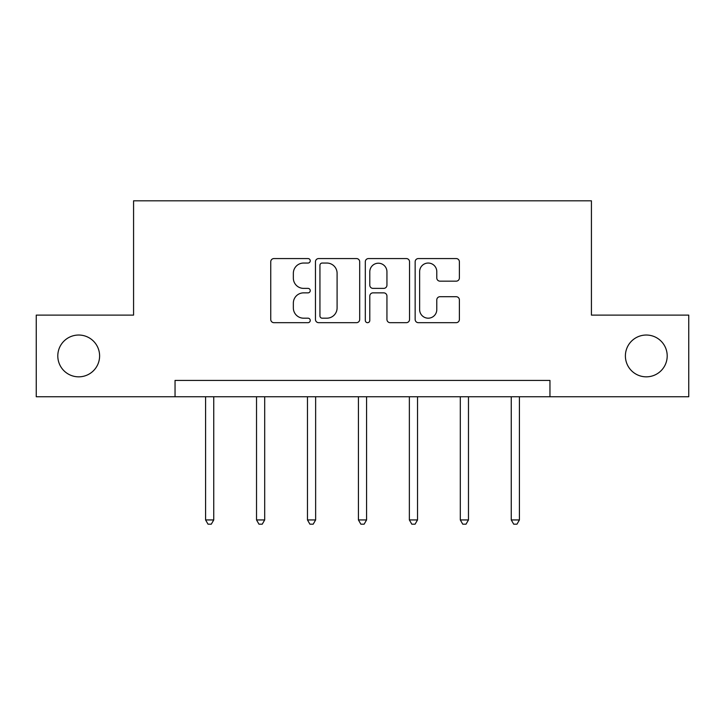 <?xml version="1.0" encoding="UTF-8"?>
<svg xmlns="http://www.w3.org/2000/svg" width="725" height="725" viewBox="0 0 725 725"><rect width="100%" height="100%" fill="white"/><g stroke="black" fill="none" stroke-linecap="round" stroke-linejoin="round"><path stroke-width="1.09" d="M310.246 260.81A2.248 2.248 0 0 0 308.007 258.562L273.95 258.562A3.208 3.208 0 0 0 270.742 261.77L270.742 319.471A3.208 3.208 0 0 0 273.95 322.679L308.007 322.679A2.248 2.248 0 0 0 310.246 320.432A2.248 2.248 0 0 0 308.007 318.184L303.594 318.184A10.259 10.259 0 0 1 293.344 307.935L293.344 303.123A10.259 10.259 0 0 1 303.594 292.864L308.007 292.864A2.248 2.248 0 0 0 310.246 290.616A2.248 2.248 0 0 0 308.007 288.378L303.594 288.378A10.259 10.259 0 0 1 293.344 278.119L293.344 273.307A10.259 10.259 0 0 1 303.594 263.048L308.007 263.048A2.248 2.248 0 0 0 310.246 260.81M625.394 355.939A20.898 20.898 0 0 0 646.292 376.837A20.898 20.898 0 0 0 667.199 355.939A20.898 20.898 0 0 0 646.292 335.032A20.898 20.898 0 0 0 625.394 355.939M57.801 355.939A20.898 20.898 0 0 0 78.708 376.837A20.898 20.898 0 0 0 99.606 355.939A20.898 20.898 0 0 0 78.708 335.032A20.898 20.898 0 0 0 57.801 355.939M456.179 281.164A3.208 3.208 0 0 0 459.387 277.956L459.387 261.77A3.208 3.208 0 0 0 456.179 258.562L418.361 258.562A3.208 3.208 0 0 0 415.153 261.77L415.153 319.471A3.208 3.208 0 0 0 418.361 322.679L456.179 322.679A3.208 3.208 0 0 0 459.387 319.471L459.387 299.914A3.208 3.208 0 0 0 456.179 296.715L439.993 296.715A3.208 3.208 0 0 0 436.785 299.914L436.785 309.611A8.573 8.573 0 0 1 428.212 318.184A8.573 8.573 0 0 1 419.639 309.611L419.639 271.63A8.573 8.573 0 0 1 428.212 263.048A8.573 8.573 0 0 1 436.785 271.63L436.785 277.956A3.208 3.208 0 0 0 439.993 281.164L456.179 281.164M175.042 396.756L36.25 396.756L36.25 315.112L133.572 315.112L133.572 200.816L591.428 200.816L591.428 315.112L688.75 315.112L688.75 396.756L549.958 396.756L549.958 380.426L175.042 380.426L175.042 396.756L549.958 396.756M359.691 261.77A3.208 3.208 0 0 0 356.492 258.562L318.665 258.562A3.208 3.208 0 0 0 315.457 261.77L315.457 319.471A3.208 3.208 0 0 0 318.665 322.679L356.492 322.679A3.208 3.208 0 0 0 359.691 319.471L359.691 261.77M368.508 258.562L406.335 258.562A3.208 3.208 0 0 1 409.543 261.77L409.543 319.471A3.208 3.208 0 0 1 406.335 322.679L390.15 322.679A3.208 3.208 0 0 1 386.942 319.471L386.942 296.072A3.208 3.208 0 0 0 383.733 292.864L372.994 292.864A3.208 3.208 0 0 0 369.795 296.072L369.795 320.432A2.248 2.248 0 0 1 367.548 322.679A2.248 2.248 0 0 1 365.309 320.432L365.309 261.77A3.208 3.208 0 0 1 368.508 258.562M322.19 263.048A2.248 2.248 0 0 0 319.942 265.296L319.942 315.946A2.248 2.248 0 0 0 322.19 318.184L326.839 318.184A10.259 10.259 0 0 0 337.098 307.935L337.098 273.307A10.259 10.259 0 0 0 326.839 263.048L322.19 263.048M386.942 271.784A8.573 8.573 0 0 0 378.368 263.211A8.573 8.573 0 0 0 369.795 271.784L369.795 285.17A3.208 3.208 0 0 0 372.994 288.378L383.733 288.378A3.208 3.208 0 0 0 386.942 285.17L386.942 271.784M205.583 396.756L205.583 519.943L213.748 519.943L213.748 396.756M213.748 519.943L211.292 524.184L208.03 524.184L205.583 519.943M256.523 396.756L256.523 519.943L264.688 519.943L264.688 396.756M264.688 519.943L262.242 524.184L258.979 524.184L256.523 519.943M307.472 396.756L307.472 519.943L315.638 519.943L315.638 396.756M315.638 519.943L313.191 524.184L309.919 524.184L307.472 519.943M358.422 396.756L358.422 519.943L366.578 519.943L366.578 396.756M366.578 519.943L364.131 524.184L360.869 524.184L358.422 519.943M409.362 396.756L409.362 519.943L417.528 519.943L417.528 396.756M417.528 519.943L415.081 524.184L411.809 524.184L409.362 519.943M460.312 396.756L460.312 519.943L468.477 519.943L468.477 396.756M468.477 519.943L466.021 524.184L462.758 524.184L460.312 519.943M511.252 396.756L511.252 519.943L519.417 519.943L519.417 396.756M519.417 519.943L516.97 524.184L513.708 524.184L511.252 519.943"/></g></svg>
